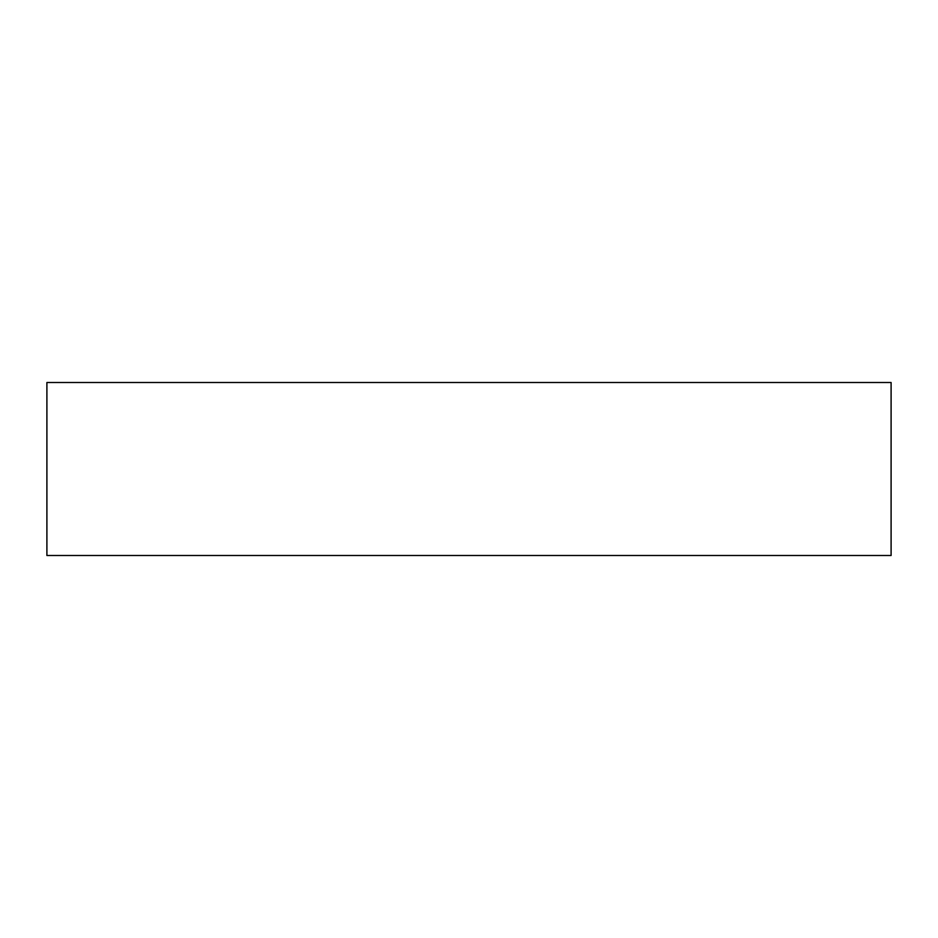 <?xml version="1.0" encoding="UTF-8"?>
<svg xmlns="http://www.w3.org/2000/svg" width="938" height="938" viewBox="0 0 938 938"><rect width="100%" height="100%" fill="white"/><g stroke="black" fill="none" stroke-linecap="round" stroke-linejoin="round"><path stroke-width="1.41" d="M46.9 382.505L891.1 382.505L891.1 555.495L46.9 555.495L46.9 382.505"/></g></svg>
